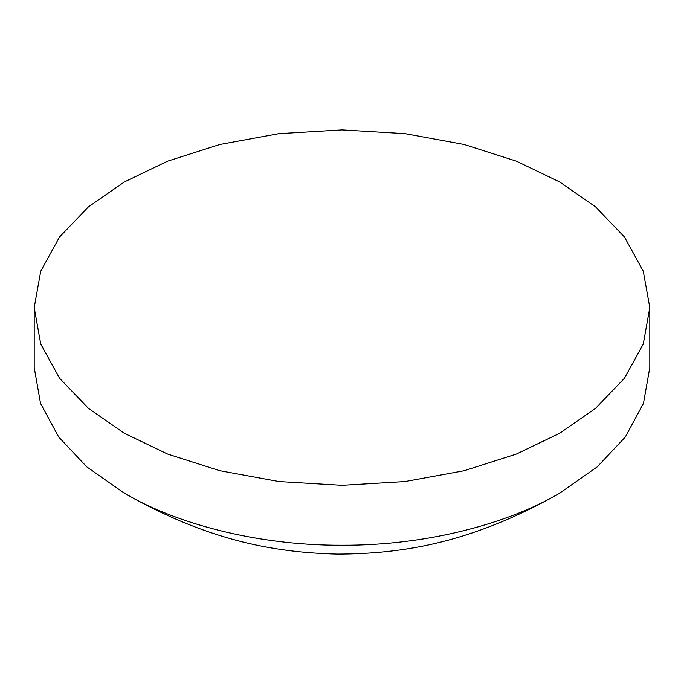 <?xml version="1.0" encoding="UTF-8"?>
<svg xmlns="http://www.w3.org/2000/svg" width="684" height="684" viewBox="0 0 684 684"><rect width="100%" height="100%" fill="white"/><g stroke="black" fill="none" stroke-linecap="round" stroke-linejoin="round"><path stroke-width="1.03" d="M34.2 307.603L34.2 367.53L40.527 403.38L58.764 437.093L86.834 466.916L124.351 493.19C174.694 523.055 256.167 545.67 342 545.234C427.833 545.67 509.306 523.055 559.649 493.19L597.166 466.916L625.236 437.093L643.473 403.38L649.8 367.53L649.8 307.603L643.268 271.189L624.483 237.023L595.619 206.91L559.649 181.944L516.411 161.176L464.248 144.512L405.073 133.662L342 129.892L278.927 133.662L219.752 144.512L167.589 161.176L124.351 181.944L88.381 206.91L59.517 237.023L40.732 271.189L34.2 307.603L40.732 344.018L59.517 378.184L88.381 408.297L124.351 433.263L167.589 454.031L219.752 470.695L278.927 481.536L342 485.307L405.073 481.536L464.248 470.695L516.411 454.031L559.649 433.263L595.619 408.297L624.483 378.184L643.268 344.018L649.8 307.603M562.06 491.779L557.896 494.207C472.601 542.207 404.458 553.937 337.349 554.108C272.232 552.501 205.209 539.804 121.94 491.779"/></g></svg>
